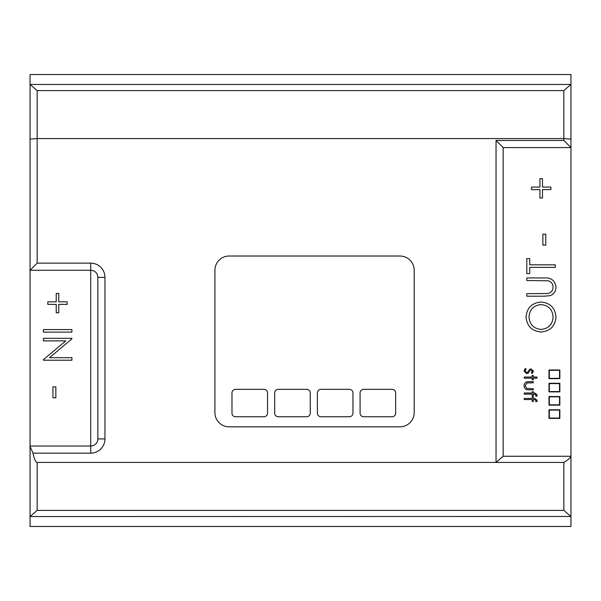 <?xml version="1.0" encoding="UTF-8"?>
<svg xmlns="http://www.w3.org/2000/svg" width="601" height="601" viewBox="0 0 601 601"><rect width="100%" height="100%" fill="white"/><g stroke="black" fill="none" stroke-linecap="round" stroke-linejoin="round"><path stroke-width="0.45" stroke-dasharray="3 2.25" d="M537.129 400.274L536.896 401.633L535.731 401.633L536.017 400.499L534.559 399.567L533.297 399.567L533.297 401.476L532.178 401.476L532.178 399.56L524.2 399.56L524.2 398.44L532.178 398.44L532.178 397.163L533.297 397.163L533.297 398.44L534.755 398.44L537.129 400.274M537.129 394.842L536.896 396.202L535.731 396.202L536.017 395.067L534.559 394.136L533.297 394.136L533.297 396.044L532.178 396.044L532.178 394.136L524.2 394.128L524.2 393.009L532.178 393.009L532.178 391.732L533.297 391.732L533.297 393.009L534.755 393.009L537.129 394.842M528.948 381.673L533.297 381.673L533.297 382.792L526.949 382.965L525.154 385.759L526.859 388.516L533.297 388.697L533.297 389.816L528.865 389.816C525.89 389.974 524.282 388.622 524.034 385.752C524.297 382.852 525.935 381.492 528.948 381.673M533.297 377.045L536.971 377.045L536.971 378.157L533.297 378.157L533.297 379.757L532.178 379.757L532.178 378.157L524.2 378.157L524.2 377.045L532.178 377.045L532.178 375.445L533.297 375.445L533.297 377.045M533.455 371.2L532.163 373.529L531.382 372.77L532.343 371.2L531.119 370.013L530.292 370.329L528.076 373.266L526.664 373.687L524.034 371.02L525.266 368.421L526.115 369.157L525.154 370.967L526.619 372.567L527.49 372.267L529.669 369.315L531.074 368.901L533.455 371.2M548.991 418.401L548.991 409.777L559.854 409.777L559.854 418.401L548.991 418.401M548.991 405.142L548.991 396.525L559.854 396.525L559.854 405.142L548.991 405.142M548.991 391.89L548.991 383.273L559.854 383.273L559.854 391.89L548.991 391.89M548.991 378.638L548.991 370.013L559.854 370.013L559.854 378.638L548.991 378.638M539.938 198.022L539.938 189.623L531.547 189.623L531.547 187.069L539.938 187.069L539.938 178.677L542.493 178.677L542.493 187.069L550.892 187.069L550.892 189.623L542.493 189.623L542.493 198.022L539.938 198.022M545.783 245.103L542.861 245.103L542.861 234.157L545.783 234.157L545.783 245.103M529.721 267.37L529.721 273.575L526.799 273.575L526.799 258.61L529.721 258.61L529.721 264.816L555.271 264.816L555.271 267.37L529.721 267.37M543.995 296.203L526.799 296.203L526.799 293.649L547.646 293.528C551.132 292.8 552.943 290.606 553.078 286.94C552.897 283.777 551.297 281.734 548.277 280.795L526.799 280.509L526.799 277.955L543.995 277.955C550.892 277.407 554.896 280.351 556 286.797C555.985 291.154 553.979 294.122 549.998 295.692L543.995 296.203M541.163 331.97C532.02 331.204 526.994 326.275 526.07 317.185C526.807 307.922 531.787 302.874 541.028 302.04C550.17 302.851 555.159 307.825 556 316.96C555.219 326.095 550.276 331.098 541.163 331.97M570.95 147.568L503.157 147.568L503.157 456.264L570.95 456.264M214.918 412.594A14.236 14.236 0 0 0 229.154 426.83L399.958 426.83A14.236 14.236 0 0 0 414.194 412.594L414.194 270.255A14.236 14.236 0 0 0 399.958 256.018L229.154 256.018A14.236 14.236 0 0 0 214.918 270.255L214.918 412.594M235.532 416.741L264.004 416.741A3.561 3.561 0 0 0 267.558 413.188L267.558 392.904A3.561 3.561 0 0 0 264.004 389.343L235.532 389.343A3.561 3.561 0 0 0 231.978 392.904L231.978 413.188A3.561 3.561 0 0 0 235.532 416.741M278.233 416.741L306.705 416.741A3.561 3.561 0 0 0 310.266 413.188L310.266 392.904A3.561 3.561 0 0 0 306.705 389.343L278.233 389.343A3.561 3.561 0 0 0 274.68 392.904L274.68 413.188A3.561 3.561 0 0 0 278.233 416.741M320.942 416.741L349.406 416.741A3.561 3.561 0 0 0 352.967 413.188L352.967 392.904A3.561 3.561 0 0 0 349.406 389.343L320.942 389.343A3.561 3.561 0 0 0 317.381 392.904L317.381 413.188A3.561 3.561 0 0 0 320.942 416.741M363.643 416.741L392.107 416.741A3.561 3.561 0 0 0 395.668 413.188L395.668 392.904A3.561 3.561 0 0 0 392.107 389.343L363.643 389.343A3.561 3.561 0 0 0 360.082 392.904L360.082 413.188A3.561 3.561 0 0 0 363.643 416.741M30.05 74.532L30.05 526.468L570.95 526.468L570.95 74.532L30.05 74.532M30.05 446.032L90.721 446.032C95.018 445.581 97.385 443.207 97.843 438.918L97.843 277.369C97.385 273.079 95.018 270.705 90.721 270.255L30.05 270.255M52.933 386.871L55.848 386.871L55.848 397.817L52.933 397.817L52.933 386.871M43.437 340.88L43.437 338.325L71.91 338.325L71.91 338.866L49.5 357.67L71.91 357.67L71.91 360.224L43.437 360.224L43.437 359.646L65.794 340.88L43.437 340.88M43.437 329.566L71.91 329.566L71.91 332.12L43.437 332.12L43.437 329.566M58.77 293.431L58.77 301.83L67.162 301.83L67.162 304.384L58.77 304.384L58.77 312.775L56.216 312.775L56.216 304.384L47.817 304.384L47.817 301.83L56.216 301.83L56.216 293.431L58.77 293.431M541.02 304.594C533.598 305.376 529.586 309.53 528.993 317.058C529.654 324.563 533.703 328.679 541.148 329.416C548.525 328.634 552.507 324.517 553.078 317.058C552.529 309.492 548.503 305.338 541.02 304.594M559.531 370.336L549.314 370.336L549.314 378.322L559.531 378.322L559.531 370.336M559.531 383.588L549.314 383.588L549.314 391.574L559.531 391.574L559.531 383.588M559.531 396.84L549.314 396.84L549.314 404.826L559.531 404.826L559.531 396.84M559.531 410.092L549.314 410.092L549.314 418.078L559.531 418.078L559.531 410.092"/><path stroke-width="0.9" d="M570.95 456.264L570.95 147.568L503.157 147.568L503.157 456.264L570.95 456.264L570.95 526.468L30.05 526.468L30.05 446.032L90.721 446.032L90.721 270.255L30.05 270.255L30.05 84.456L570.95 84.456L570.95 147.568L563.836 140.454L563.836 138.583L37.164 138.583L30.05 139.109M570.95 84.456L570.95 74.532L30.05 74.532L30.05 84.456M570.95 139.109L563.836 138.583L563.836 90.601L37.164 90.601L37.164 263.133L30.05 270.255L30.05 446.032M214.918 412.594A14.236 14.236 0 0 0 229.154 426.83L399.958 426.83A14.236 14.236 0 0 0 414.194 412.594L414.194 270.255A14.236 14.236 0 0 0 399.958 256.018L229.154 256.018A14.236 14.236 0 0 0 214.918 270.255L214.918 412.594M30.05 446.408L33.002 453.154C34.249 459.239 35.639 462.327 37.164 462.417L37.164 510.399L563.836 510.399L563.836 462.417L37.164 462.417M104.957 277.369L104.957 438.918L97.843 438.918A7.114 7.114 0 0 1 90.721 446.032A7.114 7.114 0 0 0 97.843 438.918L97.843 277.369L104.957 277.369A14.236 14.236 0 0 0 90.721 263.133L37.164 263.133M570.95 516.544L563.836 510.399M570.815 516.469L30.05 516.544M503.157 147.568L496.043 140.454L496.043 462.417L503.157 456.264M570.95 456.302C570.364 457.924 567.99 459.96 563.836 462.417M30.185 516.469L37.164 510.399M563.836 90.601L570.815 84.531M37.164 90.601L30.185 84.531M90.721 270.255A7.114 7.114 0 0 1 97.843 277.369A7.114 7.114 0 0 0 90.721 270.255L90.721 263.133M58.77 293.431L58.77 301.83L67.162 301.83L67.162 304.384L58.77 304.384L58.77 312.775L56.216 312.775L56.216 304.384L47.817 304.384L47.817 301.83L56.216 301.83L56.216 293.431L58.77 293.431M43.437 329.566L71.91 329.566L71.91 332.12L43.437 332.12L43.437 329.566M43.437 340.88L43.437 338.325L71.91 338.325L71.91 338.866L49.5 357.67L71.91 357.67L71.91 360.224L43.437 360.224L43.437 359.646L65.794 340.88L43.437 340.88M52.933 386.871L55.848 386.871L55.848 397.817L52.933 397.817L52.933 386.871M231.978 413.188A3.561 3.561 0 0 0 235.532 416.741L264.004 416.741A3.561 3.561 0 0 0 267.558 413.188L267.558 392.904A3.561 3.561 0 0 0 264.004 389.343L235.532 389.343A3.561 3.561 0 0 0 231.978 392.904L231.978 413.188M274.68 413.188A3.561 3.561 0 0 0 278.233 416.741L306.705 416.741A3.561 3.561 0 0 0 310.266 413.188L310.266 392.904A3.561 3.561 0 0 0 306.705 389.343L278.233 389.343A3.561 3.561 0 0 0 274.68 392.904L274.68 413.188M317.381 413.188A3.561 3.561 0 0 0 320.942 416.741L349.406 416.741A3.561 3.561 0 0 0 352.967 413.188L352.967 392.904A3.561 3.561 0 0 0 349.406 389.343L320.942 389.343A3.561 3.561 0 0 0 317.381 392.904L317.381 413.188M360.082 413.188A3.561 3.561 0 0 0 363.643 416.741L392.107 416.741A3.561 3.561 0 0 0 395.668 413.188L395.668 392.904A3.561 3.561 0 0 0 392.107 389.343L363.643 389.343A3.561 3.561 0 0 0 360.082 392.904L360.082 413.188M541.163 331.97C532.02 331.204 526.994 326.275 526.07 317.185C526.807 307.922 531.787 302.874 541.028 302.04C550.17 302.851 555.159 307.825 556 316.96C555.219 326.095 550.276 331.098 541.163 331.97M528.993 317.058C529.654 324.563 533.703 328.679 541.148 329.416C548.525 328.634 552.507 324.517 553.078 317.058C552.529 309.492 548.503 305.338 541.02 304.594C533.598 305.376 529.586 309.53 528.993 317.058M543.995 296.203L526.799 296.203L526.799 293.649L547.646 293.528C551.132 292.8 552.943 290.606 553.078 286.94C552.897 283.777 551.297 281.734 548.277 280.795L526.799 280.509L526.799 277.955L543.995 277.955C550.892 277.407 554.896 280.351 556 286.797C555.985 291.154 553.979 294.122 549.998 295.692L543.995 296.203M529.721 267.37L529.721 273.575L526.799 273.575L526.799 258.61L529.721 258.61L529.721 264.816L555.271 264.816L555.271 267.37L529.721 267.37M545.783 245.103L542.861 245.103L542.861 234.157L545.783 234.157L545.783 245.103M539.938 198.022L539.938 189.623L531.547 189.623L531.547 187.069L539.938 187.069L539.938 178.677L542.493 178.677L542.493 187.069L550.892 187.069L550.892 189.623L542.493 189.623L542.493 198.022L539.938 198.022M548.991 378.638L548.991 370.013L559.854 370.013L559.854 378.638L548.991 378.638M559.531 370.336L549.314 370.336L549.314 378.322L559.531 378.322L559.531 370.336M548.991 391.89L548.991 383.273L559.854 383.273L559.854 391.89L548.991 391.89M559.531 383.588L549.314 383.588L549.314 391.574L559.531 391.574L559.531 383.588M548.991 405.142L548.991 396.525L559.854 396.525L559.854 405.142L548.991 405.142M559.531 396.84L549.314 396.84L549.314 404.826L559.531 404.826L559.531 396.84M548.991 418.401L548.991 409.777L559.854 409.777L559.854 418.401L548.991 418.401M559.531 410.092L549.314 410.092L549.314 418.078L559.531 418.078L559.531 410.092M533.455 371.2L532.163 373.529L531.382 372.77L532.343 371.2L531.119 370.013L530.292 370.329L528.076 373.266L526.664 373.687L524.034 371.02L525.266 368.421L526.115 369.157L525.154 370.967L526.619 372.567L527.49 372.267L529.669 369.315L531.074 368.901L533.455 371.2M533.297 377.045L536.971 377.045L536.971 378.157L533.297 378.157L533.297 379.757L532.178 379.757L532.178 378.157L524.2 378.157L524.2 377.045L532.178 377.045L532.178 375.445L533.297 375.445L533.297 377.045M528.948 381.673L533.297 381.673L533.297 382.792L526.949 382.965L525.154 385.759L526.859 388.516L533.297 388.697L533.297 389.816L528.865 389.816C525.89 389.974 524.282 388.622 524.034 385.752C524.297 382.852 525.935 381.492 528.948 381.673M537.129 394.842L536.896 396.202L535.731 396.202L536.017 395.067L534.559 394.136L533.297 394.136L533.297 396.044L532.178 396.044L532.178 394.136L524.2 394.128L524.2 393.009L532.178 393.009L532.178 391.732L533.297 391.732L533.297 393.009L534.755 393.009L537.129 394.842M537.129 400.274L536.896 401.633L535.731 401.633L536.017 400.499L534.559 399.567L533.297 399.567L533.297 401.476L532.178 401.476L532.178 399.56L524.2 399.56L524.2 398.44L532.178 398.44L532.178 397.163L533.297 397.163L533.297 398.44L534.755 398.44L537.129 400.274M496.043 140.454L563.836 140.454M90.721 446.032L90.721 453.154A14.236 14.236 0 0 0 104.957 438.918M90.721 453.154L33.002 453.154"/></g></svg>
